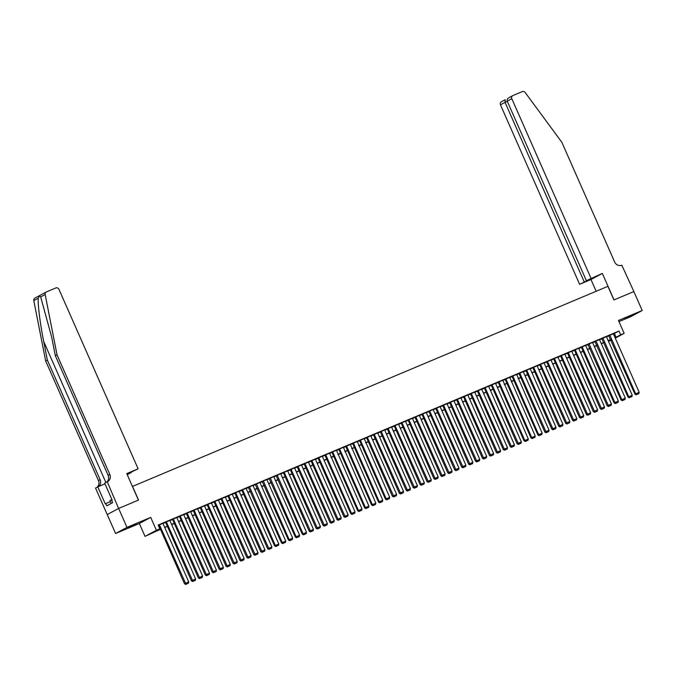 <?xml version="1.0" encoding="UTF-8"?>
<svg xmlns="http://www.w3.org/2000/svg" width="676" height="676" viewBox="0 0 676 676"><rect width="100%" height="100%" fill="white"/><g stroke="black" fill="none" stroke-linecap="round" stroke-linejoin="round"><path stroke-width="1.01" d="M127.908 527.939L136.214 524.035L127.908 527.939M625.123 318.641L633.42 314.746L625.123 318.641M160.482 529.333L145.027 536.381L156.384 530.254L159.849 528.801L155.243 531.285L160.389 529.114M118.587 508.453L138.436 500.096L126.75 473.597L138.115 468.806L58.956 289.328A2.484 2.256 61.7 0 0 55.871 287.934L46.416 291.914A2.484 2.256 61.7 0 0 45.157 294.491L57.012 354.79L109.791 474.451A5.797 5.256 -118.3 0 1 107.687 481.591A5.797 5.256 -118.3 0 1 107.273 481.794L118.587 508.453L107.231 514.58L115.613 533.499L139.349 523.511L145.027 536.381M618.962 321.624L630.843 316.621L642.2 310.495L618.464 320.483L624.142 333.361L615.278 338.144M611.121 340.189L609.321 340.941L611.045 340.011M609.118 340.484L609.321 340.941M107.264 514.563L118.621 508.445L126.97 527.373L115.613 533.499M118.621 508.445L138.546 500.054L132.53 486.424L607.918 286.32L613.926 299.95L633.851 291.567L642.2 310.495M162.899 523.325L158.649 525.168M169.828 520.41L165.578 522.252M176.757 517.495L172.507 519.337M183.686 514.58L179.436 516.413M190.615 511.664L186.365 513.498M197.544 508.741L193.302 510.583M204.473 505.825L200.231 507.668M211.402 502.91L207.16 504.752M218.331 499.995L214.089 501.829M225.269 497.08L221.018 498.913M232.198 494.156L227.947 495.998M239.127 491.241L234.876 493.083M246.056 488.325L241.805 490.168M252.985 485.41L248.388 487.396L274.591 545.862L278.825 543.986L252.968 485.376M259.914 482.495L255.317 484.472L281.52 542.946L285.754 541.07L259.897 482.461M266.843 479.571L262.254 481.557L288.449 540.031L292.683 538.155L266.826 479.537M273.772 476.656L269.183 478.642L295.378 537.107L299.612 535.24L273.755 476.622M280.701 473.741L276.112 475.727L302.307 534.192L306.541 532.325L280.692 473.707M287.63 470.826L283.388 472.659M294.559 467.902L290.317 469.744M301.496 464.987L297.246 466.829M308.425 462.071L304.175 463.913M315.354 459.156L311.104 460.998M322.283 456.241L318.033 458.075M324.953 455.125L350.819 513.777L355.052 511.901L329.542 453.14L324.962 455.159M331.882 452.21L357.748 510.862L361.981 508.986L336.471 450.224L331.891 452.244M338.811 449.295L364.677 507.938L368.91 506.07L343.4 447.309L338.828 449.329M345.74 446.38L371.606 505.023L375.839 503.155L350.337 444.394L345.757 446.405M352.669 443.456L378.535 502.107L382.768 500.232L357.266 441.47L352.686 443.49M359.598 440.541L385.464 499.192L389.697 497.316L364.195 438.555L359.615 440.575M370.794 435.817L366.544 437.659M377.723 432.902L373.473 434.744M384.652 429.987L380.402 431.82M391.581 427.071L387.331 428.905M398.51 424.148L394.26 425.99M405.439 421.232L401.189 423.075M412.368 418.317L408.118 420.159M419.297 415.402L415.056 417.236M426.226 412.487L421.985 414.32M433.155 409.563L428.914 411.405M440.084 406.648L435.843 408.49M447.022 403.733L442.772 405.575M453.951 400.817L449.701 402.651M460.88 397.902L456.63 399.736M467.809 394.978L463.559 396.82M474.738 392.063L470.488 393.905M481.667 389.148L477.417 390.99M488.596 386.233L484.354 388.066M495.525 383.317L491.283 385.151M498.195 382.202L524.061 440.853L528.294 438.977L502.792 380.216L498.212 382.236M505.124 379.287L530.99 437.93L535.223 436.062L509.721 377.301L505.141 379.32M512.053 376.371L537.919 435.014L542.152 433.147L516.65 374.386L512.07 376.405M523.249 371.648L518.999 373.482M530.178 368.733L525.928 370.566M537.107 365.809L532.857 367.651M544.036 362.894L539.786 364.736M550.965 359.978L546.715 361.821M557.894 357.063L553.644 358.897M564.823 354.139L560.581 355.982M571.752 351.224L567.51 353.066M578.681 348.309L574.439 350.151M585.61 345.394L581.368 347.236M592.548 342.478L587.951 344.464L614.146 402.93L618.379 401.054L592.531 342.445M599.477 339.555L594.88 341.541L621.075 400.015L625.308 398.139L599.46 339.529M606.406 336.64L601.809 338.625L628.012 397.099L632.237 395.223L606.389 336.606M613.419 333.927L619.005 331.037L158.176 525.015L159.849 528.801M162.984 523.537L165.654 522.413M169.913 520.613L172.583 519.498M176.85 517.698L179.512 516.574M183.779 514.782L186.441 513.659M190.708 511.867L193.37 510.743M197.637 508.952L200.299 507.828M204.566 506.028L207.228 504.913M211.495 503.113L214.157 501.989M218.424 500.198L221.086 499.074M225.353 497.282L228.015 496.159M232.282 494.367L234.952 493.243M239.211 491.444L241.881 490.328M246.14 488.528L248.81 487.404M253.077 485.613L255.739 484.489M260.006 482.698L262.668 481.574M266.935 479.774L269.597 478.659M273.865 476.859L276.526 475.743M280.793 473.944L283.455 472.82M287.722 471.028L290.384 469.904M294.651 468.113L297.313 466.989M301.58 465.189L304.242 464.074M308.51 462.274L311.18 461.159M315.438 459.359L318.109 458.235M322.376 456.444L325.038 455.32M329.305 453.528L331.967 452.405M336.234 450.605L338.896 449.489M343.163 447.689L345.825 446.574M350.092 444.774L352.754 443.65M357.021 441.859L359.683 440.735M363.95 438.944L366.612 437.82M370.879 436.02L373.541 434.905M377.808 433.105L380.478 431.989M384.737 430.19L387.407 429.066M391.666 427.274L394.336 426.15M398.603 424.359L401.265 423.235M405.532 421.435L408.194 420.32M412.461 418.52L415.123 417.396M419.39 415.605L422.052 414.481M426.319 412.69L428.981 411.566M433.248 409.774L435.91 408.65M440.177 406.851L442.839 405.735M447.106 403.935L449.768 402.811M454.035 401.02L456.706 399.896M460.964 398.105L463.635 396.981M467.893 395.19L470.564 394.066M474.831 392.266L477.493 391.15M481.76 389.351L484.422 388.227M488.689 386.435L491.351 385.312M495.618 383.52L498.28 382.396M502.547 380.605L505.209 379.481M509.476 377.681L512.138 376.566M516.405 374.766L519.067 373.642M523.334 371.851L525.996 370.727M530.263 368.935L532.933 367.812M537.192 366.012L539.862 364.896M544.129 363.096L546.791 361.981M551.058 360.181L553.72 359.057M557.987 357.266L560.649 356.142M564.916 354.351L567.578 353.227M571.845 351.427L574.507 350.312M578.774 348.512L581.436 347.396M585.703 345.597L588.365 344.473M592.632 342.681L595.294 341.557M599.561 339.766L602.231 338.642M606.49 336.842L609.16 335.727M613.335 333.724L608.738 335.71L634.941 394.176L639.175 392.308L613.318 333.69M139.349 523.511L150.706 517.385L126.97 527.373M150.706 517.385L156.384 530.254M619.005 331.037L620.678 334.823L624.142 333.361M610.918 339.724L608.256 340.848M603.989 342.639L601.327 343.763M597.06 345.563L594.398 346.678M590.131 348.478L587.469 349.602M583.202 351.393L580.54 352.517M576.273 354.308L573.611 355.432M569.344 357.224L566.682 358.348M562.415 360.147L559.753 361.263M555.486 363.063L552.816 364.187M548.557 365.978L545.887 367.102M541.628 368.893L538.958 370.017M534.691 371.808L532.029 372.932M527.762 374.732L525.1 375.848M520.833 377.647L518.171 378.771M513.904 380.563L511.242 381.686M506.975 383.478L504.313 384.602M500.046 386.402L497.384 387.517M493.117 389.317L490.455 390.432M486.188 392.232L483.526 393.356M479.259 395.147L476.588 396.271M472.33 398.063L469.659 399.186M465.392 400.986L462.73 402.102M458.463 403.902L455.801 405.017M451.534 406.817L448.872 407.941M444.605 409.732L441.943 410.856M437.676 412.647L435.014 413.771M430.747 415.571L428.085 416.686M423.818 418.486L421.156 419.602M416.889 421.401L414.227 422.525M409.96 424.317L407.29 425.441M403.031 427.232L400.361 428.356M396.102 430.156L393.432 431.271M389.165 433.071L386.503 434.186M382.236 435.986L379.574 437.11M375.307 438.901L372.645 440.025M368.378 441.817L365.716 442.941M361.449 444.74L358.787 445.856M354.52 447.656L351.858 448.779M347.591 450.571L344.929 451.695M340.662 453.486L338 454.61M333.733 456.401L331.063 457.525M326.804 459.325L324.134 460.44M319.875 462.24L317.205 463.364M312.937 465.156L310.276 466.279M306.008 468.071L303.347 469.195M299.079 470.986L296.418 472.11M292.15 473.91L289.489 475.025M285.221 476.825L282.56 477.949M278.292 479.74L275.631 480.864M271.363 482.656L268.702 483.779M264.434 485.571L261.773 486.695M257.505 488.495L254.835 489.61M250.576 491.41L247.906 492.534M243.639 494.325L240.977 495.449M236.71 497.24L234.048 498.364M229.781 500.155L227.119 501.279M222.852 503.079L220.19 504.195M215.923 505.994L213.261 507.118M208.994 508.91L206.332 510.034M202.065 511.825L199.403 512.949M195.136 514.749L192.474 515.864M188.207 517.664L185.537 518.779M181.278 520.579L178.608 521.703M174.349 523.494L171.679 524.618M167.411 526.41L164.75 527.533M615.092 337.713L620.678 334.823M164.657 527.322L167.318 526.198M171.586 524.399L174.247 523.283M178.515 521.483L181.176 520.368M185.444 518.568L188.114 517.444M192.373 515.653L195.043 514.529M199.302 512.738L201.972 511.614M206.239 509.814L208.901 508.698M213.168 506.899L215.83 505.783M220.097 503.983L222.759 502.86M227.026 501.068L229.688 499.944M233.955 498.153L236.617 497.029M240.884 495.229L243.546 494.114M247.813 492.314L250.475 491.198M254.742 489.399L257.404 488.275M261.671 486.483L264.341 485.36M268.6 483.568L271.27 482.444M275.538 480.644L278.199 479.529M282.467 477.729L285.128 476.605M289.396 474.814L292.057 473.69M296.325 471.899L298.986 470.775M303.254 468.983L305.915 467.86M310.183 466.06L312.844 464.944M317.112 463.144L319.773 462.021M324.041 460.229L326.702 459.105M330.97 457.314L333.631 456.19M337.899 454.399L340.569 453.275M344.828 451.475L347.498 450.36M351.765 448.56L354.427 447.436M358.694 445.645L361.356 444.521M365.623 442.729L368.285 441.605M372.552 439.814L375.214 438.69M379.481 436.89L382.143 435.775M386.41 433.975L389.072 432.851M393.339 431.06L396.001 429.936M400.268 428.145L402.93 427.021M407.197 425.221L409.867 424.105M414.126 422.306L416.796 421.19M421.055 419.39L423.725 418.267M427.993 416.475L430.654 415.351M434.922 413.56L437.583 412.436M441.85 410.636L444.512 409.521M448.779 407.721L451.441 406.606M455.708 404.806L458.37 403.682M462.637 401.89L465.299 400.767M469.567 398.975L472.228 397.851M476.495 396.051L479.157 394.936M483.425 393.136L486.095 392.021M490.353 390.221L493.024 389.097M497.291 387.306L499.953 386.182M504.22 384.39L506.882 383.267M511.149 381.467L513.811 380.351M518.078 378.552L520.74 377.436M525.007 375.636L527.669 374.512M531.936 372.721L534.598 371.597M538.865 369.806L541.527 368.682M545.794 366.882L548.456 365.767M552.723 363.967L555.393 362.843M559.652 361.052L562.322 359.928M566.581 358.136L569.251 357.012M573.518 355.221L576.18 354.097M580.447 352.297L583.109 351.182M587.376 349.382L590.038 348.258M594.305 346.467L596.967 345.343M601.234 343.552L603.896 342.428M608.163 340.636L610.825 339.513M614.408 333.513L616.073 337.299M609.853 335.152L636.124 394.818L638.854 393.635L636.429 394.657M638.854 393.635L639.175 392.308M634.941 394.176L636.124 394.818M111.929 499.615L109.926 500.561L111.194 503.443M590.976 278.182L511.817 98.704L507.228 101.18L586.388 280.658L602.341 273.4L614.028 299.907L633.851 291.567M507.228 101.18C506.814 99.718 507.482 98.51 509.222 97.538L512.712 95.646A2.484 2.256 61.7 0 1 512.89 95.561L522.354 91.573A2.484 2.256 61.7 0 1 525.134 92.451L561.849 142.29L614.628 261.942A5.797 5.256 61.7 0 0 621.81 265.203L633.885 291.55M596.164 291.263L590.985 279.526L602.341 273.4M590.985 279.526L579.619 284.309L592.142 278.242L586.388 280.658M584.208 281.833L505.048 102.355L500.46 104.831A2.484 2.256 -118.3 0 1 501.355 101.763L505.2 99.702L505.048 102.355L507.321 101.4M579.619 284.309L500.46 104.831M512.712 95.646A2.484 2.256 61.7 0 0 511.817 98.704M57.012 354.79L55.331 355.703L51.697 337.206L40.67 296.916C39.85 295.868 39.064 296.299 38.287 298.192C37.594 303.431 40.146 323.889 43.703 341.524L47.337 360.012L100.116 479.664A5.797 5.256 -118.3 0 1 98.265 486.661M127.046 474.265L131.245 472.245M131.347 472.456L127.232 474.679M47.337 360.012L45.655 360.916L98.434 480.568A5.797 5.256 -118.3 0 1 96.981 487.295M106.656 482.081A5.797 5.256 -118.3 0 0 108.109 475.355L55.331 355.703M38.287 298.192L33.8 300.617L45.655 360.916M106.892 481.954L104.67 483.154L112.148 500.113L111.658 500.375L112.664 502.648L106.74 505.842L105.735 503.569L105.245 503.84L97.766 486.872L95.536 488.072L107.231 514.58M138.115 468.806L126.987 474.13M104.974 483.839L97.766 486.872M33.8 300.617A2.484 2.256 -118.3 0 1 34.882 298.124L46.238 291.998M110.391 501.617L105.735 503.569M602.924 338.068L629.195 397.741L631.925 396.55L629.5 397.572M631.925 396.55L632.237 395.223M628.012 397.099L629.195 397.741M595.995 340.983L622.266 400.657L624.996 399.465L622.571 400.488M624.996 399.465L625.308 398.139M621.075 400.015L622.266 400.657M589.066 343.898L615.337 403.572L618.067 402.389L615.642 403.403M618.067 402.389L618.379 401.054M614.146 402.93L615.337 403.572M585.602 345.36L611.45 403.978L607.217 405.845L608.4 406.487L611.138 405.304L608.4 406.487M581.352 347.202L607.217 405.845M582.137 346.822L608.713 406.327M611.138 405.304L611.45 403.978M578.673 348.275L604.521 406.893L600.288 408.76L601.471 409.402L604.209 408.219L601.471 409.402M574.423 350.117L600.288 408.76M575.208 349.737L601.784 409.242M604.209 408.219L604.521 406.893M571.744 351.19L597.592 409.808L593.359 411.684L594.542 412.326L597.28 411.135L594.542 412.326M567.494 353.033L593.359 411.684M568.271 352.652L594.855 412.157M597.28 411.135L597.592 409.808M564.806 354.114L590.663 412.723L586.43 414.599L587.613 415.241L590.342 414.05L587.613 415.241M560.565 355.948L586.43 414.599M561.342 355.568L587.917 415.072M590.342 414.05L590.663 412.723M557.877 357.029L583.734 415.639L579.501 417.514L580.684 418.157L583.413 416.974L580.684 418.157M553.636 358.863L579.501 417.514M554.413 358.483L580.988 417.988M583.413 416.974L583.734 415.639M550.948 359.945L576.805 418.562L572.572 420.43L573.755 421.072L576.484 419.889L573.755 421.072M546.707 361.787L572.572 420.43M547.484 361.406L574.059 420.911M576.484 419.889L576.805 418.562M544.019 362.86L569.876 421.478L565.643 423.345L566.826 423.987L569.555 422.804L566.826 423.987M539.778 364.702L565.643 423.345M540.555 364.322L567.13 423.827M569.555 422.804L569.876 421.478M537.09 365.775L562.939 424.393L558.714 426.269L559.897 426.911L562.626 425.719L559.897 426.911M532.84 367.617L558.714 426.269M533.626 367.237L560.201 426.742M562.626 425.719L562.939 424.393M530.161 368.699L556.01 427.308L551.785 429.184L552.968 429.826L555.697 428.635L552.968 429.826M525.911 370.532L551.785 429.184M526.697 370.152L553.272 429.657M555.697 428.635L556.01 427.308M523.232 371.614L549.081 430.223L544.848 432.099L546.039 432.741L548.768 431.558L546.039 432.741M518.982 373.448L544.848 432.099M519.768 373.067L546.343 432.572M548.768 431.558L549.081 430.223M512.839 375.991L539.102 435.657L541.839 434.474L539.414 435.496M541.839 434.474L542.152 433.147M537.919 435.014L539.102 435.657M505.91 378.906L532.173 438.572L534.91 437.389L532.485 438.411M534.91 437.389L535.223 436.062M530.99 437.93L532.173 438.572M498.981 381.822L525.244 441.496L527.981 440.304L525.556 441.327M527.981 440.304L528.294 438.977M524.061 440.853L525.244 441.496M495.508 383.284L521.365 441.893L517.132 443.769L518.315 444.411L521.052 443.219L518.315 444.411M491.266 385.117L517.132 443.769M492.043 384.737L518.627 444.242M521.052 443.219L521.365 441.893M488.579 386.199L514.436 444.816L510.203 446.684L511.386 447.326L514.115 446.143L511.386 447.326M484.337 388.032L510.203 446.684M485.115 387.652L511.69 447.157M514.115 446.143L514.436 444.816M481.65 389.114L507.507 447.732L503.274 449.599L504.457 450.241L507.186 449.058L504.457 450.241M477.408 390.956L503.274 449.599M478.185 390.576L504.761 450.081M507.186 449.058L507.507 447.732M474.721 392.029L500.578 450.647L496.345 452.514L497.528 453.157L500.257 451.974L497.528 453.157M470.479 393.871L496.345 452.514M471.257 393.491L497.832 452.996M500.257 451.974L500.578 450.647M467.792 394.945L493.649 453.562L489.416 455.438L490.599 456.08L493.328 454.889L490.599 456.08M463.55 396.787L489.416 455.438M464.327 396.406L490.903 455.911M493.328 454.889L493.649 453.562M460.863 397.868L486.712 456.477L482.487 458.353L483.67 458.996L486.399 457.804L483.67 458.996M456.613 399.702L482.487 458.353M457.398 399.322L483.974 458.827M486.399 457.804L486.712 456.477M453.934 400.784L479.783 459.401L475.558 461.269L476.741 461.911L479.47 460.728L476.741 461.911M449.684 402.617L475.558 461.269M450.469 402.237L477.045 461.742M479.47 460.728L479.783 459.401M447.005 403.699L472.854 462.316L468.62 464.184L469.812 464.826L472.541 463.643L469.812 464.826M442.755 405.541L468.62 464.184M443.54 405.161L470.116 464.665M472.541 463.643L472.854 462.316M440.076 406.614L465.925 465.232L461.691 467.108L462.874 467.741L465.612 466.558L462.874 467.741M435.826 408.456L461.691 467.108M436.612 408.076L463.187 467.581M465.612 466.558L465.925 465.232M433.147 409.529L458.996 468.147L454.762 470.023L455.945 470.665L458.683 469.474L455.945 470.665M428.897 411.371L454.762 470.023M429.683 410.991L456.258 470.496M458.683 469.474L458.996 468.147M426.218 412.453L452.067 471.062L447.833 472.938L449.016 473.58L451.754 472.389L449.016 473.58M421.968 414.287L447.833 472.938M422.745 413.906L449.329 473.411M451.754 472.389L452.067 471.062M419.281 415.368L445.138 473.986L440.904 475.853L442.087 476.495L444.825 475.312L442.087 476.495M415.039 417.21L440.904 475.853M415.816 416.822L442.391 476.327M444.825 475.312L445.138 473.986M412.352 418.283L438.209 476.901L433.975 478.769L435.158 479.411L437.887 478.228L435.158 479.411M408.11 420.126L433.975 478.769M408.887 419.745L435.462 479.25M437.887 478.228L438.209 476.901M405.423 421.199L431.28 479.816L427.046 481.692L428.229 482.326L430.958 481.143L428.229 482.326M401.181 423.041L427.046 481.692M401.958 422.661L428.533 482.165M430.958 481.143L431.28 479.816M398.494 424.114L424.351 482.732L420.117 484.607L421.3 485.25L424.029 484.058L421.3 485.25M394.252 425.956L420.117 484.607M395.029 425.576L421.604 485.081M424.029 484.058L424.351 482.732M391.565 427.038L417.422 485.647L413.188 487.523L414.371 488.165L417.1 486.973L414.371 488.165M387.314 428.871L413.188 487.523M388.1 428.491L414.675 487.996M417.1 486.973L417.422 485.647M384.636 429.953L410.484 488.571L406.259 490.438L407.442 491.08L410.171 489.897L407.442 491.08M380.385 431.795L406.259 490.438M381.171 431.406L407.746 490.92M410.171 489.897L410.484 488.571M377.707 432.868L403.555 491.486L399.322 493.353L400.513 493.995L403.242 492.812L400.513 493.995M373.456 434.71L399.322 493.353M374.242 434.33L400.817 493.835M403.242 492.812L403.555 491.486M370.778 435.783L396.626 494.401L392.393 496.277L393.584 496.919L396.313 495.728L393.584 496.919M366.527 437.625L392.393 496.277M367.313 437.245L393.888 496.75M396.313 495.728L396.626 494.401M360.384 440.16L386.647 499.834L389.384 498.643L386.959 499.665M389.384 498.643L389.697 497.316M385.464 499.192L386.647 499.834M353.455 443.076L379.718 502.75L382.455 501.558L380.03 502.581M382.455 501.558L382.768 500.232M378.535 502.107L379.718 502.75M346.518 445.999L372.789 505.665L375.526 504.482L373.101 505.504M375.526 504.482L375.839 503.155M371.606 505.023L372.789 505.665M339.589 448.915L365.86 508.58L368.589 507.397L366.164 508.42M368.589 507.397L368.91 506.07M364.677 507.938L365.86 508.58M332.66 451.83L358.931 511.504L361.66 510.312L359.235 511.335M361.66 510.312L361.981 508.986M357.748 510.862L358.931 511.504M325.731 454.745L352.002 514.419L354.731 513.228L352.306 514.25M354.731 513.228L355.052 511.901M350.819 513.777L352.002 514.419M322.266 456.207L348.123 514.816L343.89 516.692L345.073 517.334L347.802 516.151L345.073 517.334M318.024 458.041L343.89 516.692M318.802 457.66L345.377 517.165M347.802 516.151L348.123 514.816M315.337 459.122L341.186 517.74L336.961 519.607L338.144 520.25L340.873 519.067L338.144 520.25M311.087 460.964L336.961 519.607M311.873 460.584L338.448 520.089M340.873 519.067L341.186 517.74M308.408 462.038L334.257 520.655L330.032 522.523L331.215 523.165L333.944 521.982L331.215 523.165M304.158 463.88L330.032 522.523M304.944 463.499L331.519 523.004M333.944 521.982L334.257 520.655M301.479 464.953L327.328 523.57L323.094 525.446L324.286 526.089L327.015 524.897L324.286 526.089M297.229 466.795L323.094 525.446M298.015 466.415L324.59 525.92M327.015 524.897L327.328 523.57M294.55 467.877L320.399 526.486L316.165 528.362L317.348 529.004L320.086 527.812L317.348 529.004M290.3 469.71L316.165 528.362M291.086 469.33L317.661 528.835M320.086 527.812L320.399 526.486M287.621 470.792L313.47 529.401L309.236 531.277L310.419 531.919L313.157 530.736L310.419 531.919M283.371 472.625L309.236 531.277M284.157 472.245L310.732 531.75M313.157 530.736L313.47 529.401M277.228 475.169L303.49 534.834L306.228 533.651L303.803 534.674M306.228 533.651L306.541 532.325M302.307 534.192L303.49 534.834M270.29 478.084L296.561 537.75L299.299 536.567L296.874 537.589M299.299 536.567L299.612 535.24M295.378 537.107L296.561 537.75M263.361 480.999L289.632 540.673L292.362 539.482L289.936 540.504M292.362 539.482L292.683 538.155M288.449 540.031L289.632 540.673M256.432 483.915L282.703 543.588L285.433 542.397L283.007 543.419M285.433 542.397L285.754 541.07M281.52 542.946L282.703 543.588M249.503 486.83L275.774 546.504L278.504 545.321L276.078 546.335M278.504 545.321L278.825 543.986M274.591 545.862L275.774 546.504M246.039 488.292L271.896 546.909L267.662 548.777L268.845 549.419L271.575 548.236L268.845 549.419M241.797 490.134L267.662 548.777M242.574 489.754L269.149 549.258M271.575 548.236L271.896 546.909M239.11 491.207L264.958 549.825L260.733 551.692L261.916 552.334L264.646 551.151L261.916 552.334M234.859 493.049L260.733 551.692M235.645 492.669L262.22 552.174M264.646 551.151L264.958 549.825M232.181 494.122L258.029 552.74L253.804 554.616L254.987 555.258L257.717 554.067L254.987 555.258M227.93 495.964L253.804 554.616M228.716 495.584L255.291 555.089M257.717 554.067L258.029 552.74M225.252 497.046L251.1 555.655L246.867 557.531L248.058 558.173L250.788 556.982L248.058 558.173M221.001 498.88L246.867 557.531M221.787 498.499L248.362 558.004M250.788 556.982L251.1 555.655M218.323 499.961L244.171 558.579L239.938 560.446L241.121 561.088L243.859 559.905L241.121 561.088M214.072 501.795L239.938 560.446M214.858 501.415L241.433 560.919M243.859 559.905L244.171 558.579M211.394 502.876L237.242 561.494L233.009 563.361L234.192 564.004L236.93 562.821L234.192 564.004M207.143 504.718L233.009 563.361M207.929 504.338L234.504 563.843M236.93 562.821L237.242 561.494M204.465 505.792L230.313 564.409L226.08 566.277L227.263 566.919L230.001 565.736L227.263 566.919M200.214 507.634L226.08 566.277M200.992 507.253L227.575 566.758M230.001 565.736L230.313 564.409M197.527 508.707L223.384 567.325L219.151 569.2L220.334 569.843L223.072 568.651L220.334 569.843M193.285 510.549L219.151 569.2M194.063 510.169L220.638 569.674M223.072 568.651L223.384 567.325M190.598 511.631L216.455 570.24L212.222 572.116L213.405 572.758L216.134 571.566L213.405 572.758M186.356 513.464L212.222 572.116M187.134 513.084L213.709 572.589M216.134 571.566L216.455 570.24M183.669 514.546L209.526 573.163L205.293 575.031L206.476 575.673L209.205 574.49L206.476 575.673M179.427 516.38L205.293 575.031M180.205 515.999L206.78 575.504M209.205 574.49L209.526 573.163M176.74 517.461L202.597 576.079L198.364 577.946L199.547 578.588L202.276 577.405L199.547 578.588M172.498 519.303L198.364 577.946M173.276 518.923L199.851 578.428M202.276 577.405L202.597 576.079M169.811 520.376L195.668 578.994L191.435 580.87L192.618 581.504L195.347 580.321L192.618 581.504M165.561 522.218L191.435 580.87M166.347 521.838L192.922 581.343M195.347 580.321L195.668 578.994M162.882 523.292L188.731 581.909L184.506 583.785L185.689 584.427L188.418 583.236L185.689 584.427M158.632 525.134L184.506 583.785M159.418 524.753L185.993 584.258M188.418 583.236L188.731 581.909M43.703 341.524L105.878 482.495M100.116 479.664L98.434 480.568M108.109 475.355L109.791 474.451M45.157 294.491L40.67 296.916"/></g></svg>
